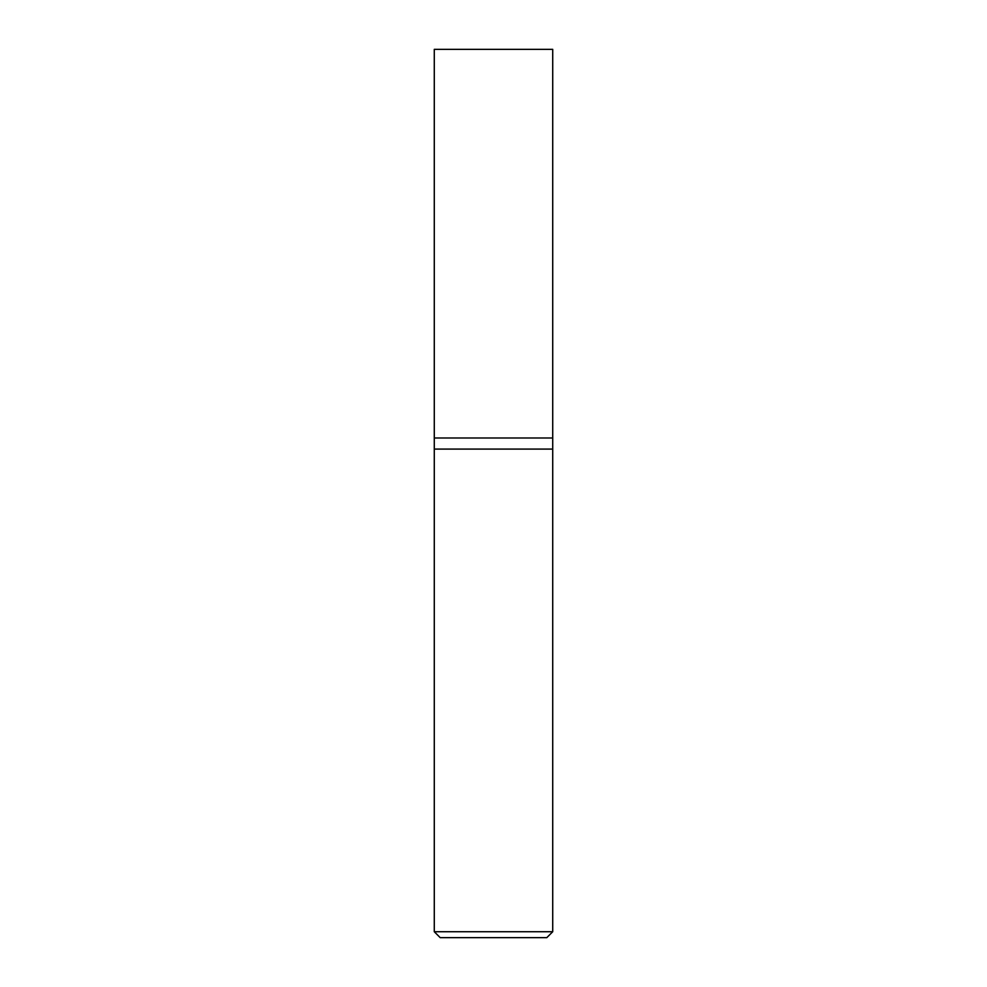 <?xml version="1.0" encoding="UTF-8"?>
<svg xmlns="http://www.w3.org/2000/svg" width="987" height="987" viewBox="0 0 987 987"><rect width="100%" height="100%" fill="white"/><g stroke="black" fill="none" stroke-linecap="round" stroke-linejoin="round"><path stroke-width="0.74" stroke-dasharray="4.93 3.7" d="M434.28 931.728L552.72 931.728M552.72 449.085L434.28 449.085L552.72 449.085M546.798 937.65L440.202 937.65M434.28 437.981L552.72 437.981L434.28 437.981M434.28 49.35L552.72 49.35"/><path stroke-width="1.48" d="M552.72 931.728L552.72 437.981L434.28 437.981L434.28 931.728L440.202 937.65L546.798 937.65L552.72 931.728L434.28 931.728M434.28 449.085L552.72 449.085L434.28 449.085M552.72 437.981L552.72 49.35L434.28 49.35L434.28 437.981L552.72 437.981"/></g></svg>
